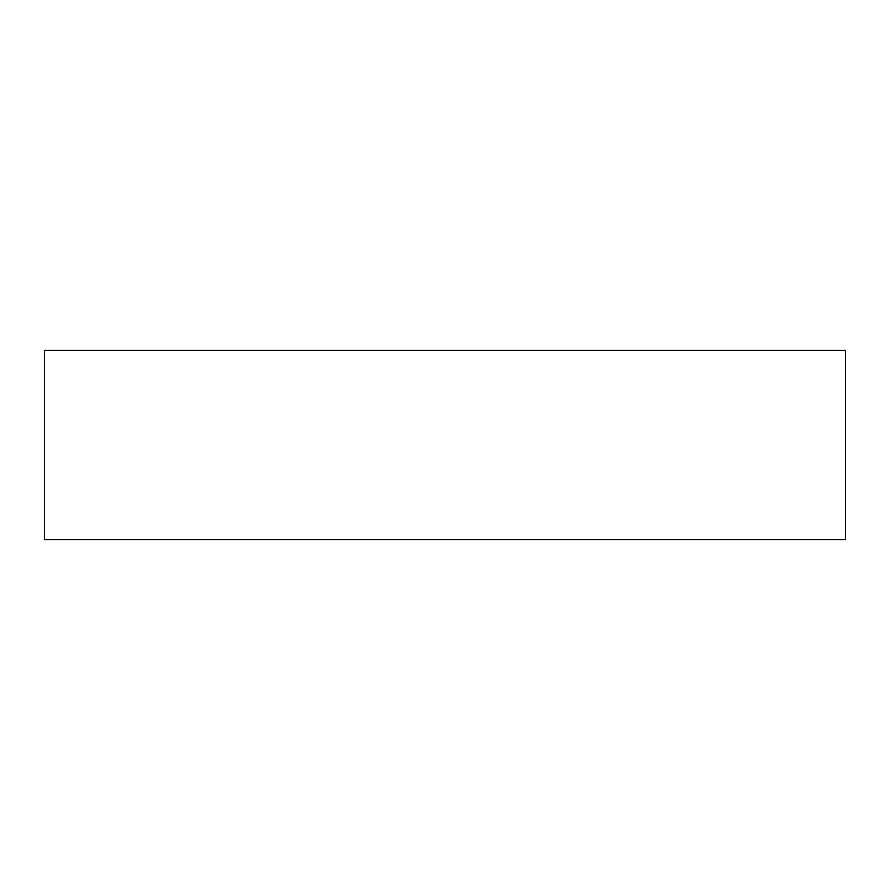 <?xml version="1.0" encoding="UTF-8"?>
<svg xmlns="http://www.w3.org/2000/svg" width="890" height="890" viewBox="0 0 890 890"><rect width="100%" height="100%" fill="white"/><g stroke="black" fill="none" stroke-linecap="round" stroke-linejoin="round"><path stroke-width="1.33" d="M44.5 539.607L845.5 539.607L845.5 350.393L44.5 350.393L44.5 539.607"/></g></svg>
